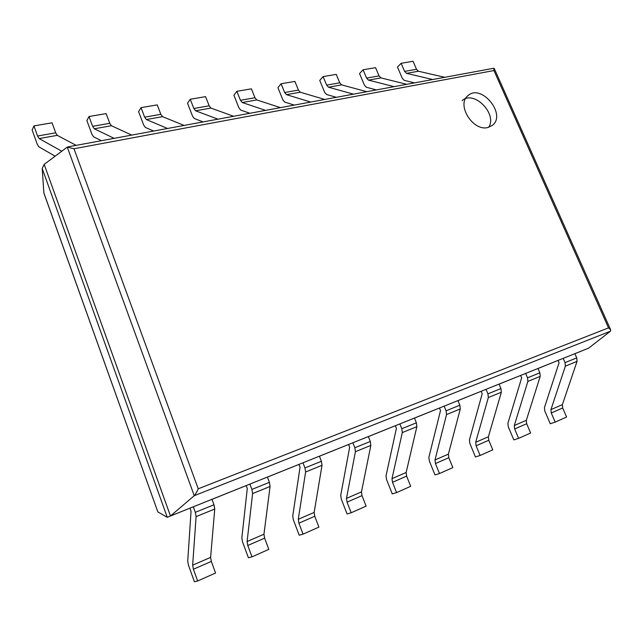 <?xml version="1.0" encoding="UTF-8"?>
<svg xmlns="http://www.w3.org/2000/svg" width="643" height="643" viewBox="0 0 643 643"><rect width="100%" height="100%" fill="white"/><g stroke="black" fill="none" stroke-linecap="round" stroke-linejoin="round"><path stroke-width="0.96" d="M43.796 192.715L157.84 511.916L167.268 517.302L42.197 168.458L43.885 193.077L157.72 511.579M42.197 168.458L44.182 164.359L170.459 515.975L588.626 348.152L610.496 331.177L610.681 329.859L608.519 327.874L198.229 488.801C196.734 492.249 195.408 494.547 194.258 495.697L610.496 331.177M189.966 508.195L191.051 511.185L187.724 561.226L188.479 565.253L194.403 581.73L197.65 580.991L193.414 569.232L192.659 565.173L196.099 516.618L195.319 512.334L193.31 506.805L167.268 517.302L170.459 515.975L194.258 495.697L67.274 147.118L73.985 148.75L493.937 70.545L608.519 327.874M211.997 499.354L249.902 484.091L251.895 489.419L269.401 482.33L267.408 477.066L249.902 484.091M267.424 477.106L302.99 462.783L304.967 467.935L321.404 461.28L319.426 456.184L302.99 462.783M319.442 456.225L352.878 442.762L354.84 447.737L370.304 441.476L368.351 436.557L352.878 442.762M368.367 436.589L399.858 423.914L401.795 428.728L416.375 422.821L414.438 418.054L399.858 423.914M414.454 418.095L444.168 406.127L446.089 410.789L459.849 405.219L457.937 400.597L444.168 406.127M457.953 400.637L486.028 389.328L487.933 393.846L500.945 388.581L499.056 384.096L486.028 389.328M499.072 384.136L525.644 373.43L527.525 377.819L539.855 372.827L537.982 368.479L525.644 373.43M537.998 368.511L563.188 358.36L565.044 362.628L576.739 357.886L574.89 353.666L563.188 358.36M574.906 353.698L588.626 348.152M44.182 164.359L67.274 147.118M67.933 146.877L493.872 68.238L493.937 70.545M487.916 127.483L492.2 125.473C507.054 114.84 481.334 83.116 467.983 95.646C456.024 104.52 473.071 131.823 487.916 127.483M488.728 127.274C497.674 113.827 473.618 89.618 462.148 100.662M414.526 82.891L404.214 80.359L402.333 78.406L397.454 67.017L401.136 63.303L413.039 61.27L416.511 69.299L418.408 71.236L444.763 77.305M401.136 63.303L404.616 71.397L406.513 73.35L432.699 79.531M551.26 412.983L562.681 407.992L566.587 417.042L555.174 422.113L551.26 412.983L550.938 409.615L565.366 366.14L565.044 362.628M562.681 407.992L562.368 404.656L577.052 361.374L576.739 357.886M558.06 360.458L559.064 362.773L544.444 407.566L544.766 410.909L550.255 423.737L555.174 422.113M376.412 89.924L366.325 87.247L364.46 85.23L359.541 73.559L363.078 69.79L375.568 67.66L379.057 75.89L380.945 77.891L406.77 84.321M363.078 69.79L366.582 78.092L368.455 80.11L394.095 86.66M514.657 428.961L526.673 423.713L530.628 433.02L518.62 438.357L514.657 428.961L514.296 425.529L527.879 381.412L527.525 377.819M526.673 423.713L526.328 420.305L540.2 376.388L539.855 372.827M520.637 375.48L521.65 377.859L507.898 423.311L508.259 426.719L513.821 439.908L518.62 438.357M336.369 97.318L326.54 94.481L324.699 92.399L319.748 80.423L323.107 76.605L336.233 74.371L339.753 82.818L341.618 84.876L366.815 91.692M323.107 76.605L326.644 85.125L328.493 87.199L353.481 94.159M476.101 445.8L488.768 440.262L492.763 449.851L480.112 455.469L476.101 445.8L475.699 442.28L488.334 397.527L487.933 393.846M488.768 440.262L488.383 436.774L501.339 392.23L500.945 388.581M481.165 391.322L482.194 393.773L469.43 439.876L469.832 443.373L475.442 456.948L480.112 455.469M294.245 105.098L284.72 102.084L282.912 99.938L277.921 87.633L281.095 83.767L294.896 81.412L298.44 90.092L300.273 92.214L324.763 99.464M281.095 83.767L284.648 92.52L286.473 94.658L310.706 102.052M435.44 463.555L448.806 457.712L452.849 467.59L439.49 473.521L435.44 463.555L434.99 459.962L446.539 414.558L446.089 410.789M448.806 457.712L448.38 454.151L460.292 408.956L459.849 405.219M439.466 408.056L440.511 410.588L428.865 457.358L429.307 460.927L434.981 474.912L439.49 473.521M249.886 113.289L240.707 110.082L238.931 107.863L233.907 95.228L236.865 91.306L251.397 88.83L254.966 97.744L256.774 99.938L280.428 107.646M236.865 91.306L240.442 100.3L242.234 102.518L265.599 110.387M392.487 482.306L406.617 476.141L410.692 486.317L396.578 492.594L392.487 482.306L391.989 478.633L402.301 432.586L401.795 428.728M406.617 476.141L406.135 472.492L416.865 426.655L416.375 422.821M395.357 425.762L396.401 428.375L386.025 475.804L386.523 479.461L392.254 493.88L396.578 492.594M203.092 121.921L194.315 118.513L192.578 116.222L187.531 103.226L190.248 99.255L205.567 96.643L209.16 105.806L210.928 108.072L233.626 116.287M190.248 99.255L193.848 108.506L195.593 110.797L217.953 119.18M347.043 502.151L362.001 495.624L366.116 506.129L351.174 512.768L347.043 502.151L346.489 498.381L355.402 451.699L354.84 447.737M362.001 495.624L361.462 491.887L370.85 445.406L370.304 441.476M348.602 444.522L349.663 447.223L340.726 495.319L341.28 499.056L347.067 513.95L351.174 512.768M153.677 131.051L145.358 127.418L143.67 125.039L138.599 111.665L141.034 107.646L157.222 104.889L160.83 114.317L162.542 116.664L184.139 125.425M141.034 107.646L144.651 117.163L146.347 119.542L167.55 128.487M298.891 523.177L314.748 516.257L318.904 527.107L303.062 534.148L298.891 523.177L298.28 519.319L305.602 471.994L304.967 467.935M314.748 516.257L314.154 512.423L322.014 465.307L321.404 461.28M298.979 464.439L300.048 467.228L292.75 515.983L293.361 519.817L299.196 535.201L303.062 534.148M101.401 140.696L93.605 136.822L91.973 134.363L86.885 120.579L89.007 116.52L106.127 113.602L109.752 123.311L111.416 125.739L131.735 135.102M89.007 116.52L92.64 126.325L94.28 128.785L114.149 138.349M247.772 545.497L264.619 538.143L268.806 549.371L251.976 556.854L247.772 545.497L247.097 541.543L252.603 493.591L251.895 489.419M264.619 538.143L263.96 534.22L270.076 486.47L269.401 482.33M246.205 485.626L247.282 488.511L241.84 537.91L242.524 541.84L248.399 557.754L251.976 556.854M55.129 156.185L38.813 146.781L37.254 144.233L32.15 130.023L33.926 125.907L52.059 122.813L55.692 132.828L57.291 135.351L76.139 145.366M33.926 125.907L37.559 136.019L39.135 138.575L61.784 151.218M193.414 569.232L211.338 561.411L215.558 573.034L197.65 580.991M193.31 506.805L211.981 499.306L213.99 504.771L214.746 509.023L210.607 557.385L211.338 561.411M73.985 148.75L198.229 488.801M404.616 71.397L416.511 69.299M406.513 73.35L418.408 71.236M550.938 409.615L562.368 404.656M565.366 366.14L577.052 361.374M366.582 78.092L379.057 75.89M368.455 80.11L380.945 77.891M514.296 425.529L526.328 420.305M527.879 381.412L540.2 376.388M326.644 85.125L339.753 82.818M328.493 87.199L341.618 84.876M475.699 442.28L488.383 436.774M488.334 397.527L501.339 392.23M284.648 92.52L298.44 90.092M286.473 94.658L300.273 92.214M434.99 459.962L448.38 454.151M446.539 414.558L460.292 408.956M240.442 100.3L254.966 97.744M242.234 102.518L256.774 99.938M391.989 478.633L406.135 472.492M402.301 432.586L416.865 426.655M193.848 108.506L209.16 105.806M195.593 110.797L210.928 108.072M346.489 498.381L361.462 491.887M355.402 451.699L370.85 445.406M144.651 117.163L160.83 114.317M146.347 119.542L162.542 116.664M298.28 519.319L314.154 512.423M305.602 471.994L322.014 465.307M92.64 126.325L109.752 123.311M94.28 128.785L111.416 125.739M247.097 541.543L263.96 534.22M252.603 493.591L270.076 486.47M37.559 136.019L55.692 132.828M39.135 138.575L57.291 135.351M192.659 565.173L210.607 557.385M196.099 516.618L214.746 509.023M195.319 512.334L213.99 504.771M494.242 68.496L610.681 329.859"/></g></svg>
